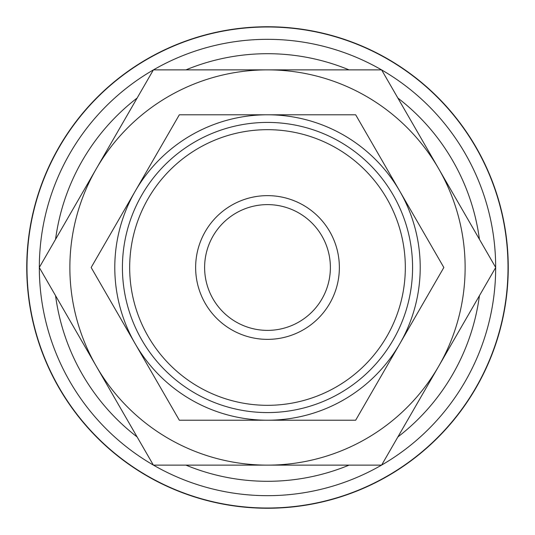 <?xml version="1.0" encoding="UTF-8"?>
<svg xmlns="http://www.w3.org/2000/svg" width="535" height="535" viewBox="0 0 535 535"><rect width="100%" height="100%" fill="white"/><g stroke="black" fill="none" stroke-linecap="round" stroke-linejoin="round"><path stroke-width="0.8" d="M267.5 26.75A240.75 240.75 0 0 0 26.75 267.5A240.75 240.75 0 0 0 267.5 508.25A240.75 240.75 0 0 0 508.25 267.5A240.75 240.75 0 0 0 267.5 26.75M267.5 495.671A228.171 228.171 0 0 1 153.458 465.129A228.171 228.171 0 0 0 381.542 465.129M381.636 465.076A228.171 228.171 0 0 0 495.671 267.553M495.671 267.447A228.171 228.171 0 0 0 381.636 69.924M381.542 69.871A228.171 228.171 0 0 0 153.458 69.871A228.171 228.171 0 0 1 267.5 39.329M508.016 267.5A240.516 240.516 0 0 0 267.5 26.984A240.516 240.516 0 0 0 26.984 267.5A240.516 240.516 0 0 0 267.5 508.016A240.516 240.516 0 0 0 508.016 267.5M495.704 267.5L381.602 69.871L267.5 69.871A197.629 197.629 0 0 0 96.347 366.314A197.629 197.629 0 0 0 267.5 465.129L381.602 465.129L438.653 366.314A197.629 197.629 0 0 0 267.5 69.871L153.398 69.871L39.296 267.5L153.398 465.129L267.5 465.129A197.629 197.629 0 0 0 438.653 366.314L495.704 267.5M443.843 267.5L355.668 114.784L267.5 114.784A152.716 152.716 0 0 0 135.248 343.858A152.716 152.716 0 0 0 267.5 420.216L355.668 420.216L399.752 343.858A152.716 152.716 0 0 0 267.5 114.784L179.332 114.784L91.157 267.5L179.332 420.216L267.5 420.216A152.716 152.716 0 0 0 399.752 343.858L443.843 267.5M339.364 267.5A71.864 71.864 0 0 0 267.5 195.636A71.864 71.864 0 0 0 195.636 267.5A71.864 71.864 0 0 0 267.5 339.364A71.864 71.864 0 0 0 339.364 267.5M405.323 267.5A137.823 137.823 0 0 0 267.5 129.677A137.823 137.823 0 0 0 129.677 267.5A137.823 137.823 0 0 0 267.5 405.323A137.823 137.823 0 0 0 405.323 267.5M412.579 267.5A145.079 145.079 0 0 0 267.5 122.421A145.079 145.079 0 0 0 122.421 267.5A145.079 145.079 0 0 0 267.5 412.579A145.079 145.079 0 0 0 412.579 267.5M204.617 267.5A62.883 62.883 0 0 1 267.5 204.617A62.883 62.883 0 0 1 330.383 267.5A62.883 62.883 0 0 1 267.5 330.383A62.883 62.883 0 0 1 204.617 267.5M153.364 69.924A228.171 228.171 0 0 0 39.329 267.447A228.171 228.171 0 0 1 153.364 69.924M39.329 267.553A228.171 228.171 0 0 0 153.364 465.076A228.171 228.171 0 0 1 39.329 267.553M479.434 239.319A213.799 213.799 0 0 0 397.873 98.045M349.067 69.871A213.799 213.799 0 0 0 185.933 69.871M185.933 465.129A213.799 213.799 0 0 0 349.067 465.129M397.873 436.955A213.799 213.799 0 0 0 479.434 295.681M137.127 98.045A213.799 213.799 0 0 0 55.566 239.319M55.566 295.681A213.799 213.799 0 0 0 137.127 436.955"/></g></svg>
